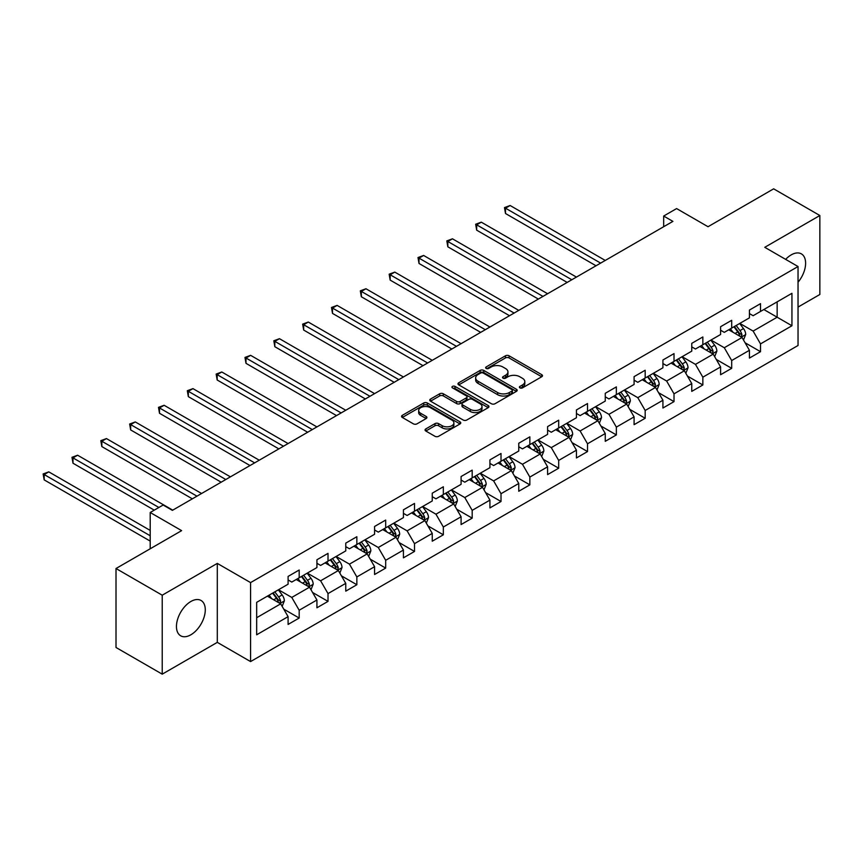 <?xml version="1.0" encoding="UTF-8"?>
<svg xmlns="http://www.w3.org/2000/svg" width="863" height="863" viewBox="0 0 863 863"><rect width="100%" height="100%" fill="white"/><g stroke="black" fill="none" stroke-linecap="round" stroke-linejoin="round"><path stroke-width="1.29" d="M519.925 387.886A1.791 1.036 0 0 0 522.46 387.886L541.737 376.753A2.567 1.478 0 0 0 542.493 375.707A2.567 1.478 0 0 0 541.737 374.661L509.084 355.804A2.567 1.478 0 0 0 505.448 355.804L486.171 366.937A1.791 1.036 0 0 0 485.653 367.67A1.791 1.036 0 0 0 486.171 368.404A1.791 1.036 0 0 0 488.717 368.404L491.209 366.958A8.209 4.736 0 0 1 502.816 366.958L505.545 368.533A8.209 4.736 0 0 1 507.951 371.888A8.209 4.736 0 0 1 505.545 375.232L503.043 376.678A1.791 1.036 0 0 0 502.525 377.411A1.791 1.036 0 0 0 503.043 378.145A1.791 1.036 0 0 0 505.589 378.145L508.08 376.7A8.209 4.736 0 0 1 519.699 376.7L522.417 378.274A8.209 4.736 0 0 1 524.823 381.629A8.209 4.736 0 0 1 522.417 384.974L519.925 386.419A1.791 1.036 0 0 0 519.397 387.153A1.791 1.036 0 0 0 519.925 387.886L519.925 386.419M190.863 634.79A20.388 11.769 120 0 0 204.186 616.818A20.388 11.769 120 0 0 201.057 600.486A20.388 11.769 120 0 0 190.863 601.489A20.388 11.769 120 0 0 177.551 619.461A20.388 11.769 120 0 0 180.669 635.794A20.388 11.769 120 0 0 190.863 634.79M798.038 282.244A20.388 11.769 120 0 0 801.393 253.884A20.388 11.769 120 0 0 791.198 254.887A20.388 11.769 120 0 0 785.654 259.375M425.804 428.922A2.567 1.478 0 0 0 425.049 429.968A2.567 1.478 0 0 0 425.804 431.015L434.963 436.3A2.567 1.478 0 0 0 438.598 436.3L460.001 423.949A2.567 1.478 0 0 0 460.756 422.892A2.567 1.478 0 0 0 460.001 421.845L427.347 402.999A2.567 1.478 0 0 0 423.722 402.999L402.309 415.351A2.567 1.478 0 0 0 401.565 416.398A2.567 1.478 0 0 0 402.309 417.455L413.377 423.841A2.567 1.478 0 0 0 417.002 423.841L426.171 418.544A2.567 1.478 0 0 0 426.915 417.498A2.567 1.478 0 0 0 426.171 416.451L420.68 413.291A6.861 3.959 0 0 1 418.674 410.486A6.861 3.959 0 0 1 422.902 406.818A6.861 3.959 0 0 1 430.389 407.681L451.888 420.098A6.861 3.959 0 0 1 453.895 422.892A6.861 3.959 0 0 1 449.655 426.559A6.861 3.959 0 0 1 442.18 425.696L438.598 423.625A2.567 1.478 0 0 0 434.963 423.625L425.804 428.922L425.804 431.015M798.038 307.077L819.85 294.488L819.85 215.513L773.647 188.835L708.027 226.721L676.603 208.576L663.669 216.052L672.913 221.381L172.384 510.357L163.139 505.028L150.205 512.493L150.205 548.771M162.222 595.2L162.222 674.165L217.303 642.363L217.303 563.399L162.222 595.2L116.009 568.512L181.629 530.637L150.205 512.493M217.303 563.399L250.572 582.601L798.038 266.527L798.038 345.491L250.572 661.576L250.572 582.601M819.85 215.513L764.769 247.314L798.038 266.527M491.392 403.733A2.567 1.478 0 0 0 495.017 403.733L516.43 391.371A2.567 1.478 0 0 0 517.174 390.324A2.567 1.478 0 0 0 516.43 389.278L483.776 370.421A2.567 1.478 0 0 0 480.141 370.421L458.738 382.784A2.567 1.478 0 0 0 457.983 383.83A2.567 1.478 0 0 0 458.738 384.876L491.392 403.733M453.194 388.274A1.791 1.036 0 0 1 455.017 388.523L455.017 386.397L488.221 405.556A2.567 1.478 0 0 1 488.965 406.613A2.567 1.478 0 0 1 488.221 407.66L466.807 420.011A2.567 1.478 0 0 1 463.183 420.011L430.518 401.166L430.518 399.062A2.567 1.478 0 0 0 429.774 400.119A2.567 1.478 0 0 0 430.518 401.166M430.518 399.062L439.688 393.776A2.567 1.478 0 0 1 443.312 393.776L456.559 401.424A2.567 1.478 0 0 0 460.184 401.424L466.268 397.919A2.567 1.478 0 0 0 467.012 396.872A2.567 1.478 0 0 0 466.268 395.815L452.471 387.854A1.791 1.036 0 0 1 451.953 387.131A1.791 1.036 0 0 1 453.053 386.171A1.791 1.036 0 0 1 455.017 386.397M162.222 674.165L116.009 647.487L116.009 568.512M283.744 609.127L299.181 618.037L299.181 610.238L316.926 600.001L316.926 607.789L328.016 601.382L328.016 593.593L345.761 583.356L345.761 591.144L356.851 584.736L356.851 576.948L374.585 566.7L374.585 574.499L385.685 568.091L385.685 560.303L403.42 550.055L403.42 557.843L414.51 551.446L414.51 543.658L432.255 533.41L432.255 541.198L443.345 534.801L443.345 527.013L461.09 516.764L461.09 524.553L472.18 518.145L472.18 510.357L489.925 500.119L489.925 507.908L501.015 501.5L501.015 493.712L518.76 483.474L518.76 491.263L529.85 484.855L529.85 477.066L547.595 466.818L547.595 474.607L558.685 468.21L558.685 460.421L576.43 450.173L576.43 457.962L587.52 451.565L587.52 443.776L605.265 433.528L605.265 441.317L616.355 434.92L616.355 427.12L634.089 416.883L634.089 424.672L645.179 418.264L645.179 410.475L662.924 400.238L662.924 408.026L674.014 401.619L674.014 393.83L691.759 383.582L691.759 391.381L702.849 384.974L702.849 377.185L720.594 366.937L720.594 374.725L731.684 368.328L731.684 360.54L749.429 350.292L749.429 358.08L760.519 351.683L760.519 343.895L791.943 325.75L791.943 293.312L777.153 301.845L777.153 317.217L791.943 325.75M299.181 618.037L288.091 624.434L288.091 616.646L256.667 634.79L256.667 602.342L288.091 584.208L288.091 576.419L299.181 570.012L299.181 577.8L316.926 567.552L316.926 559.763L328.016 553.366L328.016 561.155L345.761 550.907L345.761 543.118L356.851 536.721L356.851 544.51L374.585 534.262L374.585 526.473L385.685 520.065L385.685 527.865L403.42 517.617L403.42 509.828L414.51 503.42L414.51 511.209L432.255 500.972L432.255 493.183L443.345 486.775L443.345 494.564L461.09 484.326L461.09 476.527L472.18 470.13L472.18 477.919L489.925 467.67L489.925 459.882L501.015 453.485L501.015 461.274L518.76 451.025L518.76 443.237L529.85 436.84L529.85 444.628L547.595 434.38L547.595 426.592L558.685 420.184L558.685 427.983L576.43 417.735L576.43 409.947L587.52 403.539L587.52 411.327L605.265 401.09L605.265 393.301L616.355 386.894L616.355 394.682L634.089 384.445L634.089 376.646L645.179 370.249L645.179 378.037L662.924 367.789L662.924 360L674.014 353.603L674.014 361.392L691.759 351.144L691.759 343.355L702.849 336.958L702.849 344.747L720.594 334.499L720.594 326.71L731.684 320.302L731.684 328.091L749.429 317.854L749.429 310.065L760.519 303.657L760.519 311.446L791.943 293.312M296.225 579.505L309.526 587.196L291.78 597.433L278.479 589.753M288.091 579.936L291.78 582.072L299.181 577.8M291.78 597.433L299.181 610.238M309.526 587.196L316.926 600.001M325.06 562.859L338.361 570.54L320.615 580.788L307.314 573.108M316.926 563.291L320.615 565.427L328.016 561.155M320.615 580.788L328.016 593.593M338.361 570.54L345.761 583.356M353.884 546.214L367.196 553.895L349.45 564.143L336.149 556.462M345.761 546.646L349.45 548.771L356.851 544.51M349.45 564.143L356.851 576.948M367.196 553.895L374.585 566.7M382.719 529.569L396.031 537.25L378.285 547.498L364.973 539.817M374.585 529.99L378.285 532.126L385.685 527.865M378.285 547.498L385.685 560.303M396.031 537.25L403.42 550.055M411.554 512.924L424.866 520.605L407.12 530.853L393.808 523.161M403.42 513.345L407.12 515.481L414.51 511.209M407.12 530.853L414.51 543.658M424.866 520.605L432.255 533.41M440.389 496.279L453.701 503.96L435.955 514.197L422.643 506.516M432.255 496.7L435.955 498.836L443.345 494.564M435.955 514.197L443.345 527.013M453.701 503.96L461.09 516.764M469.224 479.623L482.536 487.315L464.79 497.552L451.478 489.871M461.09 480.055L464.79 482.19L472.18 477.919M464.79 497.552L472.18 510.357M482.536 487.315L489.925 500.119M498.059 462.978L511.371 470.659L493.625 480.907L480.313 473.226M489.925 463.409L493.625 465.545L501.015 461.274M493.625 480.907L501.015 493.712M511.371 470.659L518.76 483.474M526.894 446.333L540.195 454.014L522.46 464.262L509.148 456.581M518.76 446.764L522.46 448.889L529.85 444.628M522.46 464.262L529.85 477.066M540.195 454.014L547.595 466.818M555.729 429.688L569.03 437.368L551.284 447.617L537.983 439.925M547.595 430.108L551.284 432.244L558.685 427.983M551.284 447.617L558.685 460.421M569.03 437.368L576.43 450.173M584.564 413.043L597.865 420.723L580.119 430.971L566.818 423.28M576.43 413.463L580.119 415.599L587.52 411.327M580.119 430.971L587.52 443.776M597.865 420.723L605.265 433.528M613.388 396.387L626.7 404.078L608.954 414.316L595.653 406.635M605.265 396.818L608.954 398.954L616.355 394.682M608.954 414.316L616.355 427.12M626.7 404.078L634.089 416.883M642.223 379.742L655.535 387.433L637.789 397.67L624.478 389.99M634.089 380.173L637.789 382.309L645.179 378.037M637.789 397.67L645.179 410.475M655.535 387.433L662.924 400.238M671.058 363.096L684.37 370.777L666.624 381.025L653.313 373.345M662.924 363.528L666.624 365.664L674.014 361.392M666.624 381.025L674.014 393.83M684.37 370.777L691.759 383.582M699.893 346.451L713.205 354.132L695.459 364.38L682.148 356.699M691.759 346.883L695.459 349.008L702.849 344.747M695.459 364.38L702.849 377.185M713.205 354.132L720.594 366.937M728.728 329.806L742.04 337.487L724.294 347.735L710.983 340.044M720.594 330.227L724.294 332.363L731.684 328.091M724.294 347.735L731.684 360.54M742.04 337.487L749.429 350.292M763.841 309.526L777.153 317.217L753.129 331.079L739.818 323.398M749.429 313.582L753.129 315.718L760.519 311.446M753.129 331.079L760.519 343.895M217.303 642.363L250.572 661.576M663.669 216.052L663.669 226.721M256.667 617.714L280.691 603.841L267.39 596.16M280.691 603.841L288.091 616.646M745.082 342.773L760.519 351.683M716.247 359.418L731.684 368.328M687.423 376.063L702.849 384.974M658.588 392.708L674.014 401.619M629.753 409.353L645.179 418.264M600.918 426.009L616.355 434.92M572.083 442.654L587.52 451.565M543.248 459.299L558.685 468.21M514.413 475.945L529.85 484.855M485.578 492.59L501.015 501.5M456.754 509.235L472.18 518.145M427.919 525.891L443.345 534.801M399.084 542.536L414.51 551.446M370.249 559.181L385.685 568.091M341.414 575.826L356.851 584.736M312.579 592.471L328.016 601.382M520.637 388.134L522.417 387.109A8.209 4.736 0 0 0 524.823 383.765L524.823 381.629M507.951 371.888L507.951 374.024A8.209 4.736 0 0 1 505.545 377.368L503.765 378.393M541.705 376.775L509.084 357.94A2.567 1.478 0 0 0 505.448 357.94L486.894 368.652M516.398 391.392L483.776 372.557A2.567 1.478 0 0 0 480.141 372.557L458.771 384.898M511.888 391.058A1.791 1.036 0 0 0 512.417 390.324A1.791 1.036 0 0 0 511.888 389.591L483.226 373.043A1.791 1.036 0 0 0 480.691 373.043L478.059 374.553A8.209 4.736 0 0 0 475.653 377.908A8.209 4.736 0 0 0 478.059 381.263L497.649 392.568A8.209 4.736 0 0 0 509.256 392.568L511.888 391.058L511.888 393.183A1.791 1.036 0 0 0 512.417 392.46L512.417 390.324M475.653 377.908L475.653 380.044A8.209 4.736 0 0 0 478.059 383.399L478.059 381.263M511.888 393.183L509.256 394.704A8.209 4.736 0 0 1 497.649 394.704L478.059 383.399M430.561 401.176L439.688 395.912L439.688 393.776M467.012 396.872L467.012 398.997A2.567 1.478 0 0 1 466.268 400.044L460.184 403.56A2.567 1.478 0 0 1 456.559 403.56L443.312 395.912A2.567 1.478 0 0 0 439.688 395.912M455.017 388.523L488.178 407.67M470.303 409.353A6.861 3.959 0 0 0 477.778 410.216A6.861 3.959 0 0 0 482.018 406.559A6.861 3.959 0 0 0 480.011 403.755L472.428 399.386A2.567 1.478 0 0 0 468.803 399.386L462.73 402.892A2.567 1.478 0 0 0 461.975 403.938A2.567 1.478 0 0 0 462.73 404.984L470.303 409.353L470.303 411.489A6.861 3.959 0 0 0 477.778 412.352A6.861 3.959 0 0 0 482.018 408.695L482.018 406.559M461.975 403.938L461.975 406.074A2.567 1.478 0 0 0 462.73 407.12L462.73 404.984M470.303 411.489L462.73 407.12M453.895 422.892L453.895 425.028A6.861 3.959 0 0 1 449.655 428.695A6.861 3.959 0 0 1 442.18 427.832L438.598 425.761A2.567 1.478 0 0 0 434.963 425.761L425.837 431.036M418.674 410.486L418.674 412.622A6.861 3.959 0 0 0 420.68 415.416L420.68 413.291M426.171 416.451L426.171 418.544L420.68 415.416M460.001 421.845L460.001 423.949L427.347 405.125A2.567 1.478 0 0 0 423.722 405.125L402.341 417.465L402.309 415.351M743.496 340.011L745.697 334.477A6.926 4.002 -120 0 0 743.485 328.576L739.667 323.485M733.021 332.277L730.432 328.825M605.254 260.443L510.13 205.513L505.502 208.188L505.502 213.517L596.02 265.772M740.961 336.872L741.953 334.768A6.926 4.002 -120 0 0 739.969 330.605L736.161 325.513M734.424 326.516L738.652 332.169A3.528 2.039 60 0 1 739.3 333.237L741.953 334.768M733.938 326.797L737.757 331.888A6.926 4.002 60 0 1 739.742 336.052M505.502 213.517L504.488 207.595L600.637 263.107M504.488 207.595L510.13 205.513M714.661 356.667L716.862 351.122A6.926 4.002 -120 0 0 714.65 345.222L710.832 340.13M704.186 348.932L701.597 345.47M576.43 277.088L481.295 222.169L476.678 224.833L476.678 230.173L567.185 282.428M712.126 353.517L713.118 351.424A6.926 4.002 -120 0 0 711.134 347.25L707.326 342.158M705.589 343.161L709.818 348.814A3.528 2.039 60 0 1 710.465 349.882L713.118 351.424M705.103 343.442L708.922 348.533A6.926 4.002 60 0 1 710.907 352.697M476.678 230.173L475.653 224.24L571.802 279.752M475.653 224.24L481.295 222.169M685.826 373.312L688.027 367.767A6.926 4.002 -120 0 0 685.815 361.877L681.997 356.786M675.351 365.578L672.762 362.115M547.595 293.733L452.46 238.814L447.843 241.478L447.843 246.818L538.35 299.073M683.291 370.162L684.283 368.07A6.926 4.002 -120 0 0 682.309 363.906L678.491 358.803M676.754 359.806L680.983 365.459A3.528 2.039 60 0 1 681.63 366.527L684.283 368.07M676.268 360.087L680.087 365.178A6.926 4.002 60 0 1 682.072 369.342M447.843 246.818L446.818 240.896L542.967 296.408M446.818 240.896L452.46 238.814M656.991 389.957L659.192 384.423A6.926 4.002 -120 0 0 656.98 378.523L653.172 373.431M646.516 382.223L643.927 378.76M518.76 310.378L423.625 255.459L419.008 258.123L419.008 263.463L509.515 315.718M654.467 386.807L655.459 384.715A6.926 4.002 -120 0 0 653.474 380.551L649.656 375.459M647.919 376.462L652.158 382.104A3.528 2.039 60 0 1 652.795 383.183L655.459 384.715M647.433 376.732L651.252 381.824A6.926 4.002 60 0 1 653.237 385.998M419.008 263.463L417.994 257.541L514.132 313.053M417.994 257.541L423.625 255.459M628.156 406.602L630.357 401.068A6.926 4.002 -120 0 0 628.145 395.168L624.337 390.076M617.681 398.868L615.092 395.405M489.925 327.034L394.79 272.104L390.173 274.768L390.173 280.108L480.68 332.363M625.632 403.453L626.624 401.36A6.926 4.002 -120 0 0 624.639 397.196L620.821 392.104M619.084 393.107L623.323 398.749A3.528 2.039 60 0 1 623.96 399.828L626.624 401.36M618.609 393.388L622.417 398.479A6.926 4.002 60 0 1 624.402 402.643M390.173 280.108L389.159 274.186L485.308 329.698M389.159 274.186L394.79 272.104M599.332 423.248L601.522 417.714A6.926 4.002 -120 0 0 599.31 411.813L595.502 406.721M588.846 415.513L586.257 412.061M461.09 343.679L365.955 288.749L361.338 291.424L361.338 296.753L451.845 349.008M596.797 420.108L597.789 418.005A6.926 4.002 -120 0 0 595.804 413.841L591.986 408.749M590.249 409.752L594.488 415.405A3.528 2.039 60 0 1 595.125 416.473L597.789 418.005M589.774 410.033L593.582 415.125A6.926 4.002 60 0 1 595.567 419.289M361.338 296.753L360.324 290.831L456.473 346.343M360.324 290.831L365.955 288.749M570.497 439.903L572.687 434.359A6.926 4.002 -120 0 0 570.486 428.458L566.667 423.366M560.011 432.169L557.422 428.706M432.255 360.324L337.12 305.394L332.503 308.069L332.503 313.398L423.01 365.664M567.962 436.754L568.954 434.65A6.926 4.002 -120 0 0 566.969 430.486L563.151 425.394M561.425 426.398L565.653 432.05A3.528 2.039 60 0 1 566.29 433.118L568.954 434.65M560.939 426.678L564.747 431.77A6.926 4.002 60 0 1 566.732 435.934M332.503 313.398L331.489 307.476L427.638 362.989M331.489 307.476L337.12 305.394M541.662 456.549L543.863 451.004A6.926 4.002 -120 0 0 541.651 445.103L537.832 440.011M531.187 448.814L528.588 445.351M403.42 376.969L308.296 322.05L303.668 324.715L303.668 330.054L394.186 382.309M539.127 453.399L540.119 451.306A6.926 4.002 -120 0 0 538.134 447.131L534.326 442.039M532.59 443.043L536.818 448.695A3.528 2.039 60 0 1 537.455 449.763L540.119 451.306M532.104 443.323L535.923 448.415A6.926 4.002 60 0 1 537.897 452.579M303.668 330.054L302.654 324.132L398.803 379.634M302.654 324.132L308.296 322.05M512.827 473.194L515.028 467.649A6.926 4.002 -120 0 0 512.816 461.759L508.997 456.667M502.352 465.459L499.753 461.996M374.585 393.614L279.461 338.695L274.833 341.36L274.833 346.699L365.351 398.954M510.292 470.044L511.284 467.951A6.926 4.002 -120 0 0 509.299 463.787L505.491 458.695M503.755 459.688L507.983 465.34A3.528 2.039 60 0 1 508.631 466.408L511.284 467.951M503.269 459.968L507.088 465.06A6.926 4.002 60 0 1 509.062 469.235M274.833 346.699L273.819 340.777L369.968 396.29M273.819 340.777L279.461 338.695M483.992 489.839L486.193 484.305A6.926 4.002 -120 0 0 483.981 478.404L480.162 473.312M473.517 482.104L470.928 478.641M345.761 410.259L250.626 355.34L245.998 358.005L245.998 363.345L336.516 415.599M481.457 486.689L482.449 484.596A6.926 4.002 -120 0 0 480.464 480.432L476.656 475.34M474.92 476.344L479.148 481.986A3.528 2.039 60 0 1 479.796 483.064L482.449 484.596M474.434 476.613L478.253 481.705A6.926 4.002 60 0 1 480.238 485.88M245.998 363.345L244.984 357.422L341.133 412.935M244.984 357.422L250.626 355.34M455.157 506.484L457.358 500.95A6.926 4.002 -120 0 0 455.146 495.049L451.327 489.957M444.682 498.749L442.093 495.297M316.926 426.915L221.791 371.985L217.174 374.65L217.174 379.99L307.681 432.244M452.622 503.334L453.614 501.241A6.926 4.002 -120 0 0 451.64 497.077L447.821 491.986M446.085 492.989L450.313 498.631A3.528 2.039 60 0 1 450.961 499.709L453.614 501.241M445.599 493.269L449.418 498.361A6.926 4.002 60 0 1 451.403 502.525M217.174 379.99L216.149 374.067L312.298 429.58M216.149 374.067L221.791 371.985M426.322 523.129L428.523 517.595A6.926 4.002 -120 0 0 426.311 511.694L422.503 506.603M415.847 515.394L413.258 511.942M288.091 443.56L192.956 388.63L188.339 391.306L188.339 396.635L278.846 448.889M423.798 519.99L424.779 517.886A6.926 4.002 -120 0 0 422.805 513.722L418.987 508.631M417.25 509.634L421.478 515.287A3.528 2.039 60 0 1 422.126 516.354L424.779 517.886M416.764 509.914L420.583 515.006A6.926 4.002 60 0 1 422.568 519.17M188.339 396.635L187.314 390.712L283.463 446.225M187.314 390.712L192.956 388.63M397.487 539.785L399.688 534.24A6.926 4.002 -120 0 0 397.476 528.339L393.668 523.248M387.012 532.05L384.423 528.588M259.256 460.206L164.121 405.286L159.504 407.951L159.504 413.28L250.011 465.545M394.963 536.635L395.955 534.542A6.926 4.002 -120 0 0 393.97 530.367L390.152 525.276M388.415 526.279L392.654 531.932A3.528 2.039 60 0 1 393.291 533L395.955 534.542M387.929 526.559L391.748 531.651A6.926 4.002 60 0 1 393.733 535.815M159.504 413.28L158.49 407.358L254.639 462.87M158.49 407.358L164.121 405.286M368.652 556.43L370.853 550.885A6.926 4.002 -120 0 0 368.641 544.995L364.833 539.893M358.177 548.695L355.588 545.233M230.421 476.851L135.286 421.931L130.669 424.596L130.669 429.936L221.176 482.19M366.128 553.28L367.12 551.187A6.926 4.002 -120 0 0 365.135 547.013L361.317 541.921M359.58 542.924L363.819 548.577A3.528 2.039 60 0 1 364.456 549.645L367.12 551.187M359.105 543.205L362.913 548.296A6.926 4.002 60 0 1 364.898 552.46M130.669 429.936L129.655 424.013L225.804 479.515M129.655 424.013L135.286 421.931M339.828 573.075L342.018 567.53A6.926 4.002 -120 0 0 339.817 561.64L335.998 556.549M329.342 565.341L326.753 561.878M201.586 493.496L106.451 438.577L101.834 441.241L101.834 446.581L192.341 498.836M337.293 569.925L338.285 567.832A6.926 4.002 -120 0 0 336.3 563.668L332.482 558.577M330.745 559.569L334.984 565.222A3.528 2.039 60 0 1 335.621 566.301L338.285 567.832M330.27 559.85L334.078 564.941A6.926 4.002 60 0 1 336.063 569.116M101.834 446.581L100.82 440.659L196.969 496.171M100.82 440.659L106.451 438.577M310.993 589.72L313.193 584.186A6.926 4.002 -120 0 0 310.982 578.286L307.163 573.194M300.518 581.986L297.918 578.523M172.751 510.152L77.616 455.222L72.999 457.886L72.999 463.226L154.272 510.152M308.458 586.57L309.45 584.478A6.926 4.002 -120 0 0 307.465 580.314L303.647 575.222M301.921 576.225L306.149 581.867A3.528 2.039 60 0 1 306.786 582.946L309.45 584.478M301.435 576.495L305.243 581.597A6.926 4.002 60 0 1 307.228 585.761M72.999 463.226L71.985 457.304L158.889 507.476M71.985 457.304L77.616 455.222M282.158 606.365L284.359 600.831A6.926 4.002 -120 0 0 282.147 594.931L278.328 589.839M271.683 598.631L269.083 595.179M150.205 530.421L48.792 471.867L44.164 474.542L44.164 479.871L150.205 541.09M279.623 603.215L280.615 601.123A6.926 4.002 -120 0 0 278.63 596.959L274.822 591.867M273.086 592.87L277.314 598.523A3.528 2.039 60 0 1 277.951 599.591L280.615 601.123M272.6 593.151L276.419 598.242A6.926 4.002 60 0 1 278.393 602.406M44.164 479.871L43.15 473.949L150.205 535.761M43.15 473.949L48.792 471.867M522.417 387.109L522.417 384.974M503.043 378.145L503.043 376.678M505.545 377.368L505.545 375.232M486.171 368.404L486.171 366.937M505.448 357.94L505.448 355.804M509.084 357.94L509.084 355.804M541.737 376.753L541.737 374.661M458.738 384.876L458.738 382.784M480.141 372.557L480.141 370.421M483.776 372.557L483.776 370.421M516.43 391.371L516.43 389.278M497.649 394.704L497.649 392.568M509.256 394.704L509.256 392.568M443.312 395.912L443.312 393.776M456.559 403.56L456.559 401.424M460.184 403.56L460.184 401.424M466.268 400.044L466.268 397.919M488.221 407.66L488.221 405.556M434.963 425.761L434.963 423.625M438.598 425.761L438.598 423.625M442.18 427.832L442.18 425.696M423.722 405.125L423.722 402.999M427.347 405.125L427.347 402.999M741.349 337.088L745.654 334.607M739.969 330.605L743.485 328.576M735.049 333.452L737.757 331.888M712.514 353.744L716.819 351.263M711.134 347.25L714.65 345.222M706.214 350.098L708.922 348.533M683.679 370.389L687.984 367.908M682.309 363.906L685.815 361.877M677.379 366.743L680.087 365.178M654.855 387.034L659.149 384.553M653.474 380.551L656.98 378.523M648.545 383.388L651.252 381.824M626.02 403.679L630.314 401.198M624.639 397.196L628.145 395.168M619.71 400.044L622.417 398.479M597.185 420.324L601.479 417.843M595.804 413.841L599.31 411.813M590.875 416.689L593.582 415.125M568.35 436.969L572.644 434.488M566.969 430.486L570.486 428.458M562.04 433.334L564.747 431.77M539.515 453.625L543.809 451.144M538.134 447.131L541.651 445.103M533.205 449.979L535.923 448.415M510.68 470.27L514.984 467.789M509.299 463.787L512.816 461.759M504.38 466.624L507.088 465.06M481.845 486.915L486.149 484.434M480.464 480.432L483.981 478.404M475.545 483.269L478.253 481.705M453.01 503.561L457.314 501.079M451.64 497.077L455.146 495.049M446.71 499.925L449.418 498.361M424.186 520.206L428.48 517.724M422.805 513.722L426.311 511.694M417.875 516.57L420.583 515.006M395.351 536.862L399.645 534.38M393.97 530.367L397.476 528.339M389.04 533.215L391.748 531.651M366.516 553.507L370.81 551.026M365.135 547.013L368.641 544.995M360.205 549.86L362.913 548.296M337.681 570.152L341.975 567.671M336.3 563.668L339.817 561.64M331.37 566.506L334.078 564.941M308.846 586.797L313.14 584.316M307.465 580.314L310.982 578.286M302.535 583.161L305.243 581.597M280.011 603.442L284.305 600.961M278.63 596.959L282.147 594.931M273.7 599.807L276.419 598.242"/></g></svg>
